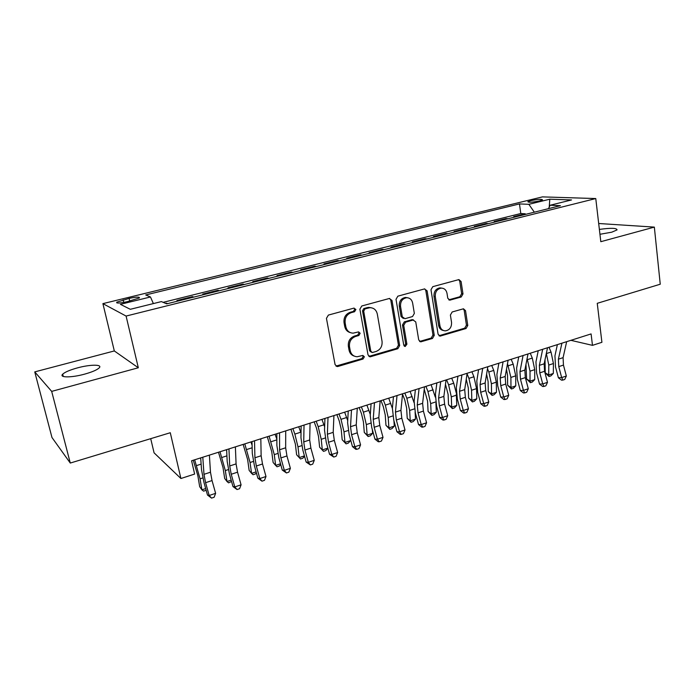 <?xml version="1.0" encoding="UTF-8"?>
<svg xmlns="http://www.w3.org/2000/svg" width="695" height="695" viewBox="0 0 695 695"><rect width="100%" height="100%" fill="white"/><g stroke="black" fill="none" stroke-linecap="round" stroke-linejoin="round"><path stroke-width="1.04" d="M355.901 309.483L353.911 308.128L328.387 315.078L326.442 318.345L335.086 364.623L337.284 366.552L337.952 366.456L363.051 359.02L364.371 356.778L362.851 355.432L357.204 356.743C353.486 356.518 351.149 354.45 350.193 350.558L349.498 346.753C349.064 341.679 351.088 338.239 355.588 336.441L358.837 335.511L360.158 333.27L358.577 331.897L353.182 333.148C349.316 332.983 346.875 330.872 345.867 326.824L345.163 322.966C344.711 317.841 346.762 314.401 351.296 312.628L354.563 311.734L355.901 309.483M350.289 332.61C347.309 331.784 345.458 329.743 344.729 326.468L344.025 322.619C343.582 317.511 345.623 314.07 350.15 312.307L353.408 311.412L354.737 309.162L354.111 308.094M335.954 366.091L361.895 358.594L363.207 356.353L362.738 355.44M354.241 356.092C351.462 355.223 349.733 353.242 349.055 350.15L348.36 346.353C347.917 341.288 349.95 337.857 354.441 336.059L357.673 335.138L359.002 332.896L358.455 331.906M599.95 234.285L611.756 232.191L617.064 229.906C616.795 227.986 610.896 227.821 599.377 229.411M77.571 367.855C69.987 369.94 65.035 372.042 62.689 374.179C58.814 377.741 71.437 377.793 84.555 374.153C92.114 372.042 96.987 369.957 99.185 367.89C102.903 364.302 90.367 364.345 77.571 367.855M530.876 200.62L527.844 201.724C528.582 202.601 532.466 202.341 539.494 200.942L542.5 199.847C541.726 198.978 537.852 199.23 530.876 200.62M461.211 297.008L462.983 293.95L461.089 281.527L458.926 279.581L432.794 286.661L430.978 289.763L438.093 334.234L440.135 336.111L466.024 328.518L467.778 325.469L465.528 310.682L463.469 308.788L452.176 311.977L450.395 315.043L451.55 322.428C451.698 327.258 449.665 330.073 445.434 330.863C442.498 330.724 440.665 329.039 439.944 325.816L435.287 296.574C435.096 291.831 437.059 289.016 441.177 288.121C444.296 288.173 446.242 289.911 447.007 293.325L447.762 298.207L449.9 300.136L461.211 297.008L459.873 296.739L461.645 293.69L459.751 281.293L458.7 279.616M51.682 391.389L138.314 367.768L114.319 350.949L34.75 371.894L51.682 391.389L70.273 463.052L170.284 432.733L180.909 478.507L194.626 474.068L191.594 460.776L591.089 333.921L592.479 345.354L601.913 342.305L597.248 303.315L660.25 284.22L654.343 227.109L598.69 223.503M138.314 367.768L126.09 316.06L595.771 198.553L600.81 241.695L654.343 227.109M391.997 300.422L389.269 298.503L361.782 305.991L359.88 309.197L368.029 354.902L370.174 356.822L397.835 348.716L399.668 345.563L391.997 300.422L390.781 300.127L389.669 298.433M397.861 296.166L424.471 288.929L427.104 290.823L434.262 335.364L432.472 338.456L420.796 341.836L418.72 339.951L415.74 321.889L413.091 320.048L405.559 322.193L403.717 325.338L406.896 344.216L405.211 346.475L403.743 345.146L396.011 299.319L397.861 296.166M70.273 463.052L51.969 437.503L34.75 371.894M525.316 214.434L525.229 213.782L513.709 216.649L515.872 216.788M506.047 219.238L505.96 218.578L494.214 221.505L496.343 221.653M486.413 224.129L486.318 223.469L474.355 226.448L476.431 226.622M466.406 229.124L466.302 228.455L454.113 231.487L456.137 231.678M446.008 234.206L445.903 233.529L433.471 236.63L435.444 236.839M425.218 239.393L425.105 238.715L412.43 241.869L414.35 242.103M404.012 244.675L403.899 243.988L390.981 247.212L392.84 247.463M382.398 250.07L382.276 249.375L369.097 252.659L370.895 252.937M360.34 255.569L360.219 254.874L346.77 258.219L348.508 258.514M337.839 261.181L337.709 260.477L323.983 263.892L325.66 264.213M314.878 266.906L314.748 266.194L300.735 269.686L302.342 270.025M291.44 272.744L291.301 272.032L277.001 275.594L278.539 275.967M267.514 278.712L267.375 277.991L252.771 281.623L254.231 282.022M243.085 284.802L242.937 284.073L228.03 287.791L229.411 288.216M218.134 291.023L217.978 290.293L202.749 294.081L204.052 294.541M192.645 297.382L192.489 296.635L176.921 300.518L178.137 300.996M127.063 301.726L139.408 297.955C139.808 296.713 136.368 296.869 129.096 298.416L116.708 302.203C116.256 303.454 119.705 303.298 127.063 301.726M126.09 316.06L102.903 303.628L542.439 196.885L595.771 198.553M525.229 213.782L520.781 213.521L519.486 203.922L145.707 294.958L150.468 296.974L153.369 303.585M519.486 203.922L528.852 204.321L549.806 199.196L571.542 199.934L550.136 205.242L560.413 205.677L166.696 303.854L161.388 301.595L130.304 309.301L120.409 304.332L150.468 296.974M192.489 296.635L193.749 297.104M217.978 290.293L219.333 290.727M242.937 284.073L244.362 284.481M267.375 277.991L268.878 278.374M291.301 272.032L292.882 272.388M314.748 266.194L316.39 266.524M337.709 260.477L339.421 260.781M360.219 254.874L361.991 255.152M382.276 249.375L384.118 249.635M403.899 243.988L405.802 244.232M425.105 238.715L427.06 238.932M445.903 233.529L447.91 233.729M466.302 228.455L468.361 228.629M486.318 223.469L488.42 223.634M505.96 218.578L508.106 218.725M520.781 213.521L163.151 302.342M166.591 303.802L166.435 303.124L165.523 303.35M166.435 303.124L167.617 303.619M150.711 438.667L154.073 452.836L180.909 478.507M114.319 350.949L102.903 303.628M570.899 340.333L592.479 345.354M550.136 205.242L548.477 208.656M534.342 212.175L528.852 204.321M549.806 199.196L549.232 207.101M368.906 356.396L396.61 348.317L398.443 345.18L390.781 300.127M365.014 308.875L363.685 311.117L370.791 351.184L372.303 352.53L376.073 351.479C380.46 349.672 382.459 346.284 382.05 341.297L377.307 314.044C376.308 309.918 373.841 307.798 369.914 307.694L365.014 308.875L363.833 308.563L362.512 310.795L363.685 311.117M371.373 352.2L369.61 350.775L362.512 310.795M371.382 307.781L368.732 307.39L367.229 307.633L368.411 307.937M363.833 308.563L367.229 307.633M419.598 341.454L431.187 338.091L432.976 334.999L425.818 290.562L424.732 288.868M413.447 319.926L411.84 319.717L404.316 321.855L402.483 324.991L405.654 343.834L406.896 344.216M404.203 346.058L405.654 343.834M412.621 302.985C411.822 299.554 409.824 297.799 406.618 297.729C402.336 298.633 400.303 301.5 400.529 306.339L402.292 316.833L404.977 318.692L412.517 316.555L414.342 313.428L412.621 302.985M407.461 297.738L405.367 297.451C401.093 298.346 399.069 301.204 399.295 306.035L400.529 306.339M403.335 318.466L401.05 316.503L399.295 306.035M448.761 299.832L459.873 296.739M441.838 288.121L439.865 287.869C435.756 288.755 433.802 291.57 433.993 296.296L435.287 296.574M443.349 330.472C440.812 330.003 439.24 328.335 438.649 325.477L433.993 296.296M438.971 335.746L464.686 328.17L466.441 325.138L464.191 310.387L463.252 308.815M193.288 460.238L197.858 475.736L199.682 486.691L201.889 489.819L200.064 478.82L194.67 459.803M206.163 490.27L203.6 491.148L201.889 489.819L205.685 488.568M209.395 455.121L210.472 472.218L212.045 480.566L215.624 493.337L209.178 495.5L211.558 498.115L207.501 495.049L203.93 482.313L201.533 469.829L200.69 457.883M202.801 457.214L203.983 474.329L205.581 482.686L209.178 495.5L207.501 495.049M215.624 493.337L214.138 497.246L211.558 498.115M218.482 452.236L223.008 467.57L224.676 478.455L226.996 481.513L225.328 470.584L220.002 451.759M231.539 481.461L228.594 482.86L226.996 481.513L231.166 480.123M226.692 451.029L226.249 449.769M243.154 444.4L247.629 459.577L249.149 470.393L251.573 473.373L250.052 462.514L244.796 443.879M256.386 472.852L255.482 473.929L253.058 474.737L251.573 473.373L256.108 471.87M252.085 445.243L250.921 441.942M267.306 436.729L271.745 451.75L273.126 462.496L275.646 465.398L274.273 454.617L269.087 436.173M280.711 464.451L279.399 465.998L277.027 466.779L275.646 465.398L280.528 463.782M276.853 439.197L275.072 434.271M290.97 429.215L295.375 444.079L296.609 454.756L299.224 457.597L297.99 446.876L294.862 434.097L292.873 428.615M304.54 456.241L302.829 458.214L300.509 458.987L296.609 454.756M300.509 458.987L299.224 457.597L304.436 455.868M301.022 433.02L298.737 426.756M235.388 446.868L236.074 463.904L237.551 472.183L241.078 484.823L234.771 486.934L237.056 489.549L232.964 486.543L229.437 473.938L227.195 461.549L226.622 449.656M228.942 448.918L229.724 465.963L231.227 474.259L234.771 486.934L232.964 486.543M241.078 484.823L239.575 488.698L237.056 489.549M260.825 438.788L261.138 455.755L262.51 463.982L265.994 476.492L259.817 478.56L262.006 481.166L257.88 478.221L254.405 465.746L252.302 453.444L251.998 441.594M254.518 440.795L254.917 457.779L256.325 466.015L259.817 478.56L257.88 478.221M265.994 476.492L264.474 480.332L262.006 481.166M285.714 430.891L285.662 447.789L286.948 455.946L290.38 468.334L284.333 470.359L286.436 472.956L282.266 470.072L278.843 457.727L276.879 445.512L276.827 433.715M279.546 432.846L279.581 449.769L280.893 457.935L284.333 470.359L282.266 470.072M290.38 468.334L288.851 472.148L286.436 472.956M310.074 423.151L309.683 439.987L310.882 448.084L314.262 460.342L308.337 462.323L310.361 464.92L306.156 462.088L302.777 449.865L300.952 437.746L301.135 425.992M304.036 425.071L303.724 441.924L304.94 450.03L308.337 462.323L306.156 462.088M314.262 460.342L312.724 464.121L310.361 464.92M314.157 421.856L316.494 428.163L318.519 436.564L319.622 447.172L322.324 449.943L321.229 439.292L318.171 426.634L316.173 421.213M327.884 448.214L325.781 450.595L323.514 451.35L319.622 447.172M323.514 451.35L322.324 449.943L327.858 448.11M324.635 426.834L321.924 419.389M333.93 415.584L333.2 432.342L334.312 440.387L337.648 452.523L331.845 454.461L333.782 457.049L329.552 454.269L326.224 442.176L324.522 430.144L324.939 418.433M328.014 417.46L327.371 434.236L328.5 442.289L331.845 454.461L329.552 454.269M337.648 452.523L336.102 456.268L333.782 457.049M336.884 414.637L339.221 420.883L341.202 429.197L342.175 439.744L344.963 442.446L343.999 431.864L341.01 419.32L339.004 413.968M346.058 443.87L344.963 442.446L350.558 440.595L348.291 443.132L346.058 443.87L342.175 439.744M350.558 440.595L350.428 439.162M347.717 420.666L344.642 412.178M357.282 408.165L356.24 424.862L357.265 432.837L360.566 444.861L354.876 446.755L356.735 449.335L355.77 449.274L352.469 446.616L349.185 434.636L347.613 422.69L348.247 411.032M351.488 410.007L350.523 426.713L351.574 434.714L354.876 446.755L352.469 446.616M360.566 444.861L359.002 448.579L356.735 449.335M359.15 407.565L361.496 413.733L363.433 421.978L364.284 432.455L367.16 435.096L366.317 424.584L363.389 412.152L361.383 406.862M368.159 436.53L367.16 435.096L372.633 433.289L370.339 435.808L368.159 436.53L364.284 432.455M372.633 433.289L372.355 429.701M370.296 414.533L366.908 405.107M380.156 400.902L378.81 417.53L379.765 425.444L383.014 437.346L377.437 439.214L379.218 441.785L378.21 441.742L374.935 439.11L371.686 427.251L370.227 415.393L371.087 403.778M374.483 402.7L373.215 419.346L374.179 427.277L377.437 439.214L374.935 439.11M383.014 437.346L381.442 441.038L379.218 441.785M380.99 400.633L383.336 406.731L385.23 414.906L385.968 425.314L388.913 427.894L388.192 417.452L385.334 405.133L383.319 399.894M389.826 429.345L388.913 427.894L394.282 426.113L391.971 428.633L389.826 429.345L385.968 425.314M394.282 426.113L393.926 420.675M392.38 408.46L388.731 398.174M402.57 393.787L400.928 410.337L401.806 418.199L405.011 429.988L399.556 431.812L401.258 434.384L400.207 434.349L396.941 431.76L393.744 420.006L392.397 408.243L393.457 396.68M397.01 395.551L395.446 412.126L396.332 419.997L399.556 431.812L396.941 431.76M405.011 429.988L403.439 433.654L401.258 434.384M424.523 386.811L422.612 403.3L423.411 411.101L426.574 422.777L421.222 424.567L422.855 427.121L421.769 427.112L418.52 424.549L415.358 412.917L414.124 401.232L415.384 389.713M419.076 388.54L417.235 405.046L418.051 412.865L421.222 424.567L418.52 424.549M426.574 422.777L424.993 426.409L422.855 427.121M446.042 379.974L443.862 396.393L444.591 404.142L447.719 415.706L442.472 417.46L444.036 420.015L442.915 420.015L439.674 417.478L436.556 405.958L435.426 394.36L436.868 382.893M440.708 381.677L438.588 398.105L439.336 405.871L442.472 417.46L439.674 417.478M447.719 415.706L446.129 419.311L444.036 420.015M467.144 373.276L464.703 389.617L465.363 397.314L468.447 408.764L463.304 410.493L464.799 413.038L463.643 413.056L460.42 410.545L457.345 399.13L456.32 387.619L457.944 376.204M461.906 374.944L459.534 391.302L460.212 399.008L463.304 410.493L460.42 410.545M468.447 408.764L466.849 412.344L464.799 413.038M487.829 366.708L485.136 382.98L485.736 390.625L488.776 401.971L483.729 403.656L485.162 406.193L483.972 406.228L480.766 403.752L477.726 392.44L476.805 381.008L478.603 369.636M482.695 368.341L480.071 384.63L480.679 392.284L483.729 403.656L480.766 403.752M488.776 401.971L487.178 405.515L485.162 406.193M508.106 360.271L505.187 376.464L505.717 384.057L508.723 395.29L503.771 396.949L505.143 399.477L503.918 399.529L500.73 397.08L497.733 385.873L496.899 374.527L498.862 363.207M503.076 361.869L500.209 378.089L500.756 385.682L503.771 396.949L500.73 397.08M508.723 395.29L507.124 398.817L505.143 399.477M528 353.955L524.855 370.079L525.324 377.611L528.296 388.748L523.439 390.373L524.742 392.892L523.491 392.953L520.32 390.538L517.349 379.435L516.611 368.159L518.739 356.891M523.066 355.519L519.973 371.669L520.459 379.209L523.439 390.373L520.32 390.538M528.296 388.748L526.688 392.241L524.742 392.892M547.521 347.752L544.15 363.806L544.567 371.286L547.495 382.328L542.734 383.918L543.976 386.437L542.699 386.507L539.537 384.118L536.61 373.111L535.958 361.921L538.234 350.706M542.673 349.29L539.363 365.362L539.789 372.859L542.734 383.918L539.537 384.118M547.495 382.328L545.888 385.794L543.976 386.437M566.668 341.671L563.089 357.656L563.445 365.084L566.347 376.021L561.664 377.585L562.863 380.087L561.551 380.174L558.406 377.811L555.514 366.908L554.949 355.797L557.373 344.624M561.916 343.182L558.389 359.185L558.763 366.621L561.664 377.585L558.406 377.811M566.347 376.021L564.731 379.461L562.863 380.087M402.527 394.169L404.751 399.868L406.61 407.965L407.227 418.312L410.241 420.831L409.642 410.45L406.844 398.244L404.82 393.066M411.075 422.291L410.241 420.831L415.514 419.085L413.178 421.596L411.075 422.291L407.227 418.312M415.514 419.085L415.115 411.979M414.029 402.579L410.137 391.381M424.237 389.296L427.573 401.163L428.077 411.44L431.169 413.907L430.674 403.587L427.938 391.485L425.913 386.368M431.916 415.375L431.169 413.907L436.338 412.196L433.975 414.689L431.916 415.375L428.077 411.44M436.338 412.196L435.93 403.291M435.27 397.054L431.117 384.717M445.469 384.318L448.127 394.482L448.527 404.698L451.689 407.114L451.307 396.854L448.623 384.865L446.598 379.8M452.358 408.582L451.689 407.114L456.763 405.428L454.382 407.913L452.358 408.582L448.527 404.698M456.763 405.428L456.328 393.909M456.215 392.797L453.731 383.223L451.707 378.176M466.249 379.27L468.3 387.932L468.604 398.087L471.827 400.442L471.54 390.251L468.916 378.367L467.066 373.788M472.418 401.927L471.827 400.442L476.796 398.8L474.407 401.267L472.418 401.927L468.604 398.087M476.796 398.8L476.544 388.627L473.929 376.76L471.905 371.764M486.587 374.188L488.099 381.512L488.298 391.598L491.582 393.9L491.4 383.779L488.828 371.99L487.49 368.724M492.103 395.394L491.582 393.9L496.465 392.284L494.058 394.751L492.103 395.394L488.298 391.598M496.465 392.284L496.308 382.172L493.754 370.409L491.721 365.474M506.499 369.193L507.524 375.204L507.628 385.23L510.973 387.48L510.886 377.42L507.506 363.633M511.433 388.983L510.973 387.48L515.768 385.89L513.344 388.349L511.433 388.983L507.628 385.23M515.768 385.89L515.707 375.847L513.205 364.18L511.173 359.298M525.976 364.336L526.61 378.975L530.016 381.173L530.016 371.182L527.105 358.524M530.398 382.684L530.016 381.173L534.716 379.618L532.274 382.059L530.398 382.684L526.61 378.975M534.716 379.618L534.742 369.636L532.292 358.073L530.259 353.234M545.028 359.654L545.245 372.833L548.702 374.987L548.798 365.049L546.331 353.434M549.024 376.499L548.702 374.987L553.324 373.458L550.866 375.891L549.024 376.499L545.245 372.833M553.324 373.458L553.437 363.537L551.039 352.07L549.007 347.283M123.771 302.429L123.171 299.858M129.713 301.083L129.096 298.416M350.15 312.307L351.296 312.628M344.025 322.619L345.163 322.966M344.729 326.468L345.867 326.824M357.673 335.138L358.837 335.511M354.441 336.059L355.588 336.441M348.36 346.353L349.498 346.753M349.055 350.15L350.193 350.558M361.895 358.594L363.051 359.02M336.84 366.004L337.952 366.456M353.408 311.412L354.563 311.734M398.443 345.18L399.668 345.563M396.61 348.317L397.835 348.716M369.618 356.3L370.791 356.726M369.61 350.775L370.791 351.184M425.818 290.562L427.104 290.823M432.976 334.999L434.262 335.364M431.187 338.091L432.472 338.456M420.075 341.375L421.344 341.749M411.84 319.717L413.091 320.048M404.316 321.855L405.559 322.193M402.483 324.991L403.717 325.338M401.05 316.503L402.292 316.833M449.005 299.788L450.317 300.066M438.649 325.477L439.944 325.816M464.191 310.387L465.528 310.682M466.441 325.138L467.778 325.469M464.686 328.17L466.024 328.518M439.362 335.668L440.656 336.033M459.751 281.293L461.089 281.527M461.645 293.69L462.983 293.95M200.064 478.82L202.818 477.925M196.633 465.554L201.133 464.112M210.472 472.218L203.983 474.329M212.045 480.566L205.581 482.686M225.328 470.584L228.351 469.594M221.974 457.44L226.917 455.859M250.052 462.514L253.345 461.437M246.786 449.5L252.155 447.78M274.273 454.617L277.818 453.461M271.076 441.716L276.853 439.865M297.99 446.876L301.778 445.643M294.862 434.097L300.735 432.221M236.074 463.904L229.724 465.963M237.551 472.183L231.227 474.259M261.138 455.755L254.917 457.779M262.51 463.982L256.325 466.015M285.662 447.789L279.581 449.769M286.948 455.946L280.893 457.935M309.683 439.987L303.724 441.924M310.882 448.084L304.94 450.03M321.229 439.292L325.243 437.989M318.171 426.634L323.931 424.793M333.2 432.342L327.371 434.236M334.312 440.387L328.5 442.289M343.999 431.864L348.23 430.483M341.01 419.32L346.649 417.521M356.24 424.862L350.523 426.713M357.265 432.837L351.574 434.714M366.317 424.584L370.756 423.133M363.389 412.152L368.915 410.389M378.81 417.53L373.215 419.346M379.765 425.444L374.179 427.277M388.192 417.452L392.831 415.931M385.334 405.133L390.746 403.395M400.928 410.337L395.446 412.126M401.806 418.199L396.332 419.997M422.612 403.3L417.235 405.046M423.411 411.101L418.051 412.865M443.862 396.393L438.588 398.105M444.591 404.142L439.336 405.871M464.703 389.617L459.534 391.302M465.363 397.314L460.212 399.008M485.136 382.98L480.071 384.63M485.736 390.625L480.679 392.284M505.187 376.464L500.209 378.089M505.717 384.057L500.756 385.682M524.855 370.079L519.973 371.669M525.324 377.611L520.459 379.209M544.15 363.806L539.363 365.362M544.567 371.286L539.789 372.859M563.089 357.656L558.389 359.185M563.445 365.084L558.763 366.621M409.642 410.45L414.472 408.877M406.844 398.244L412.152 396.541M430.674 403.587L435.687 401.953M427.938 391.485L433.141 389.817M451.307 396.854L456.398 395.194M448.623 384.865L453.731 383.223M471.54 390.251L476.544 388.627M468.916 378.367L473.929 376.76M491.4 383.779L496.308 382.172M488.828 371.99L493.754 370.409M510.886 377.42L515.707 375.847M508.375 365.726L513.205 364.18M530.016 371.182L534.742 369.636M527.557 359.584L532.292 358.073M548.798 365.049L553.437 363.537M546.383 353.555L551.039 352.07M63.271 376.464L62.689 374.179M116.882 302.933L116.708 302.203M336.171 366.1L337.284 366.552M369.002 356.396L370.174 356.822M368.732 307.39L369.914 307.694M419.658 341.497L420.796 341.836M412.326 319.639L413.586 319.969M404.377 346.206L405.211 346.475M405.367 297.451L406.618 297.729M448.927 299.927L449.9 300.136M439.865 287.869L441.177 288.121M439.075 335.815L440.135 336.111"/></g></svg>
